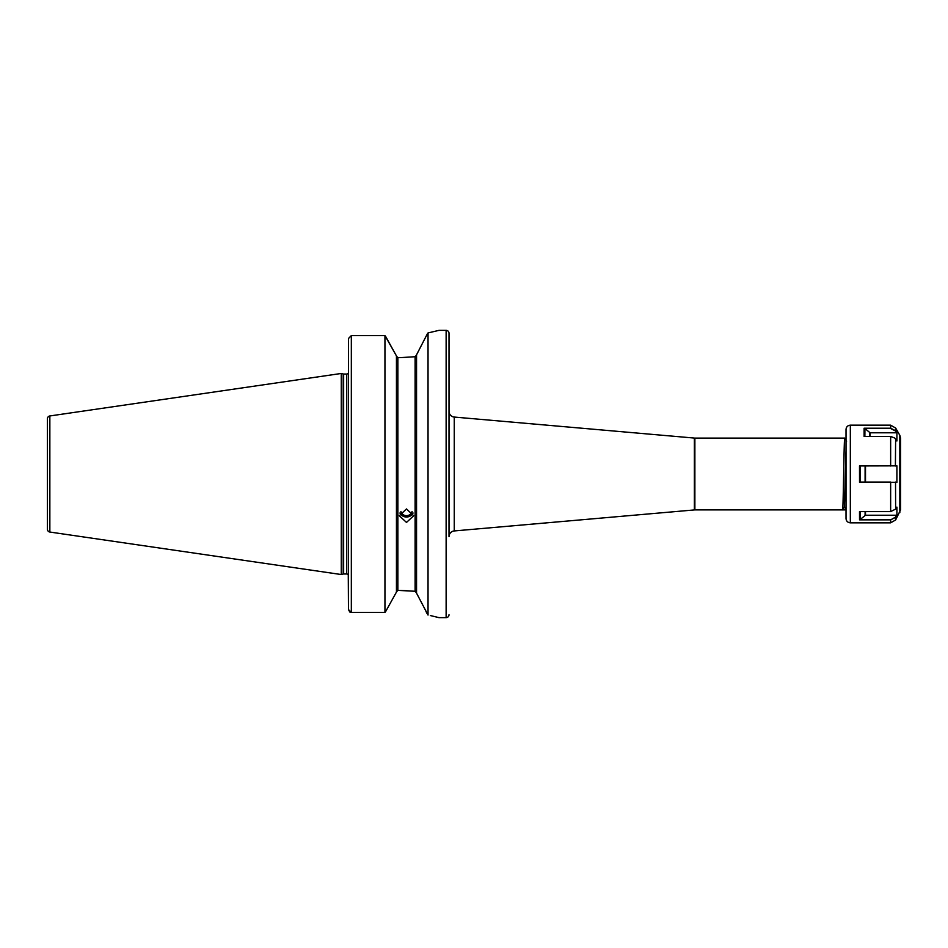 <?xml version="1.0" encoding="UTF-8"?>
<svg xmlns="http://www.w3.org/2000/svg" width="948" height="948" viewBox="0 0 948 948"><rect width="100%" height="100%" fill="white"/><g stroke="black" fill="none" stroke-linecap="round" stroke-linejoin="round"><path stroke-width="1.42" d="M694.374 509.929L694.374 438.071L454.258 417.061A5.747 5.747 0 0 1 449.008 411.337L449.008 536.663A5.747 5.747 0 0 1 454.258 530.939L694.374 509.929A5.747 5.747 0 0 1 694.872 509.906L842.594 509.894C843.293 512.121 844.004 435.879 844.727 438.094L694.872 438.094L694.872 509.906M412.084 511.493A5.747 5.404 0 0 1 400.897 511.493M413.055 512.998A7.181 6.755 0 0 1 399.926 512.998M406.491 508.934L399.309 515.759L406.491 522.431L413.672 515.759L406.491 508.934M427.098 334.324L416.551 354.825L416.551 593.175L428.034 615.062L428.034 332.938L427.098 334.324M400.601 357.621L415.106 356.721L416.551 355.05L415.106 356.721L400.601 357.621L397.876 357.621L396.442 356.116L397.876 357.621L397.876 590.379L396.442 591.884L397.876 590.379L415.106 591.279L400.601 590.379M844.727 438.094L846.576 441.27M846.019 450.596L844.419 506.73L842.594 509.894L846.019 509.906M449.008 504.312L449.008 333.234A2.868 2.868 0 0 0 446.129 330.366L438.948 330.366L428.034 332.938M449.008 614.766A2.868 2.868 0 0 1 446.129 617.634L438.948 617.634L430.368 615.548M49.853 532.041L49.853 415.959A2.868 2.868 0 0 0 47.4 418.803L47.4 529.197A2.868 2.868 0 0 0 49.853 532.041L341.28 574.535L343.2 574.026A1.718 1.718 0 0 1 343.65 573.967L346.743 573.967A1.718 1.718 0 0 1 348.272 574.903L348.461 574.263M348.461 372.979L348.461 373.737L348.272 373.097A1.718 1.718 0 0 1 346.743 374.033L343.65 374.033A1.718 1.718 0 0 1 343.2 373.974L341.28 373.465L341.28 574.535M49.853 415.959L341.28 373.465M349.788 612.005L348.461 609.564L348.461 338.507L351.329 335.592L384.947 335.592L396.442 355.903L385.706 336.552M348.272 574.903L348.461 609.564L351.329 612.455L349.883 612.064M384.947 612.455L385.812 611.27L384.947 612.455L351.329 612.455L384.947 612.455L384.947 335.592M396.442 592.097L385.812 611.27L396.442 592.097L396.442 355.903M416.551 592.95L415.106 591.279L415.106 356.721M425.96 611.448L427.098 613.676M436.187 616.911L434.516 616.496M449.008 333.234L449.008 443.688M846.019 509.562L844.395 506.753L842.618 509.834M850.332 522.834L850.332 425.166C847.713 425.415 846.268 426.861 846.019 429.468L846.019 518.532C846.268 521.139 847.713 522.585 850.332 522.834L890.646 522.834L890.646 519.848L859.528 519.848L859.504 511.612L890.646 511.612L895.623 509.1L896.915 507.121L896.903 515.356L895.623 517.312L890.646 519.848L895.528 517.134L896.784 515.226L865.5 515.226L860.026 519.611L890.646 519.611M899.83 512.678L899.83 435.322L900.6 438.189L900.6 509.811L895.623 519.966L895.528 517.134M846.019 440.31L846.019 434.504M890.646 511.612L890.646 482.354L859.528 482.354L859.504 465.824L896.915 465.847L896.903 482.342L860.026 482.07L890.646 482.07M895.398 430.925L890.646 428.52L864.932 428.52L870.098 432.798L896.618 432.798L895.623 430.748L896.915 432.726L896.903 440.986L894.746 438.023L890.646 436.507L864.114 436.507L864.102 428.212L890.646 428.212L895.623 430.748L895.623 428.034L899.83 435.322M860.263 511.517L860.263 519.563M896.915 465.847L860.263 465.942L860.263 482.07M859.504 465.824L860.263 465.942M864.932 428.52L864.86 436.507M864.114 436.507L890.646 436.459L894.711 437.976M864.86 428.449L864.102 428.212M454.258 417.061L454.258 530.939M446.129 617.634L446.129 330.366M346.743 573.967L346.743 374.033M343.65 573.967L343.65 374.033M343.2 574.026L343.2 373.974M351.329 612.455L351.329 335.592M890.646 465.978L890.646 436.459M895.623 439.031L895.398 465.978M895.528 482.07L895.623 509.1M890.646 428.52L890.646 425.166L895.623 428.034M865.5 511.612L865.5 515.226M865.097 515.368L865.097 511.612M865.5 465.978L865.5 482.07M865.097 482.07L865.097 465.978M869.695 436.459L869.695 432.644M870.098 432.798L870.098 436.459M850.332 425.166L890.646 425.166M890.646 522.834L895.623 519.966"/></g></svg>
